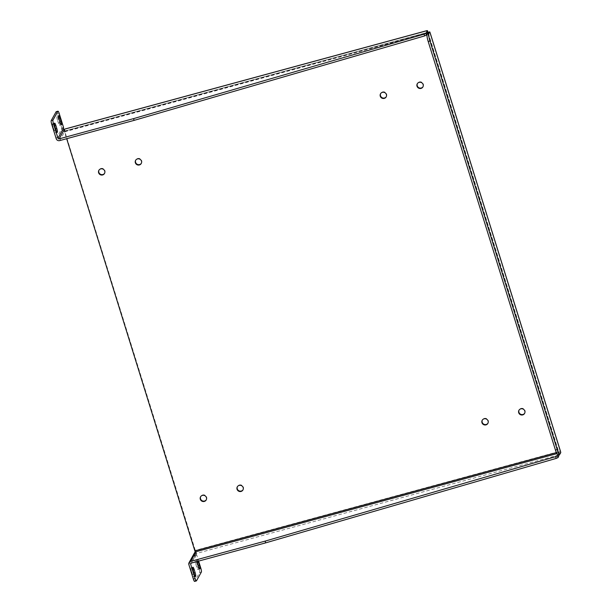<?xml version="1.0" encoding="UTF-8"?>
<svg xmlns="http://www.w3.org/2000/svg" width="612" height="612" viewBox="0 0 612 612"><rect width="100%" height="100%" fill="white"/><g stroke="black" fill="none" stroke-linecap="round" stroke-linejoin="round"><path stroke-width="0.46" stroke-dasharray="3.06 2.29" d="M195.243 552.078L195.741 553.669A2.792 0.528 74.8 0 0 195.289 550.402L64.788 131.412A2.792 0.528 74.8 0 0 63.694 129.369A2.792 0.528 74.8 0 0 63.61 129.446L64.467 129.209M141.357 163.282A3.228 3.114 -151 0 0 140.171 158.776A3.228 3.114 -151 0 0 135.726 160.153M487.963 423.198A3.228 3.114 -151 0 0 486.777 418.7A3.228 3.114 -151 0 0 482.332 420.069M243.041 489.768A3.228 3.114 -151 0 0 241.862 485.262A3.228 3.114 -151 0 0 237.41 486.639M386.271 96.711A3.228 3.114 -151 0 0 385.093 92.213A3.228 3.114 -151 0 0 380.641 93.582M104.614 173.265A3.228 3.114 -151 0 0 103.436 168.767A3.228 3.114 -151 0 0 98.983 170.136M423.014 86.728A3.228 3.114 -151 0 0 421.829 82.222A3.228 3.114 -151 0 0 417.384 83.599M206.305 499.752A3.228 3.114 -151 0 0 205.119 495.253A3.228 3.114 -151 0 0 200.675 496.623M524.698 413.215A3.228 3.114 -151 0 0 523.52 408.709A3.228 3.114 -151 0 0 519.068 410.086M56.212 138.71L61.575 129.048A2.792 2.693 -151 0 0 65.033 130.945L64.489 129.201L65.04 130.945L427.482 32.436L426.939 30.692C426.426 30.646 426.748 31.25 427.903 32.49C429.57 32.796 430.244 32.742 429.93 32.329L428.171 32.811L427.482 32.436L427.604 33.033L427.482 32.436L427.604 33.033L428.171 32.811L558.894 452.513L558.182 452.276L559.07 454.915L559.567 454.831M64.788 131.412L427.903 32.49L427.604 33.033L428.171 32.811L427.52 33.186L427.903 32.49L427.52 33.186L558.022 452.184L558.894 452.513L558.022 452.184L558.534 451.901L559.07 454.915L195.741 553.669M63.61 129.446L66.685 138.702M558.083 454.777L559.024 453.079L557.976 453.041L559.07 454.915M428.232 33.3L430.014 32.604M560.783 452.597L559.024 453.079L558.894 452.513L560.653 452.031C560.508 450.96 559.796 450.922 558.534 451.901L558.182 452.276M427.757 32.757L558.534 451.901M59.67 140.607L65.033 130.945L64.153 131.19M191.258 563.094L196.628 553.432L196.085 551.687L196.628 553.432A0.933 0.895 -151 0 0 196.016 554.541L191.273 563.086M557.968 454.808A6.464 1.216 74.8 0 0 558.159 454.632L559.024 453.079L559.437 454.41M61.575 129.048L61.804 127.992L57.467 114.046A3.228 0.612 74.8 0 0 56.205 111.682M53.282 127.472A3.228 0.612 -105.2 0 1 52.846 123.609A3.228 0.612 -105.2 0 1 54.108 125.973L55.057 129.002A3.228 0.612 -105.2 0 1 55.485 132.873A3.228 0.612 -105.2 0 1 54.223 130.501L53.282 127.472L55.042 126.998M57.444 119.975A3.228 0.612 -105.2 0 1 57.015 116.104A3.228 0.612 -105.2 0 1 58.278 118.476L59.219 121.505A3.228 0.612 -105.2 0 1 59.655 125.368A3.228 0.612 -105.2 0 1 58.385 123.004L57.444 119.975L59.211 119.493M63.212 128.16L61.445 128.635M194.455 552.95A2.792 2.693 -151 0 0 194.249 555.023L194.509 555.849L196.268 555.367L196.016 554.541M198.066 561.242A3.228 0.612 74.8 0 0 197.102 559.735A3.228 0.612 74.8 0 0 197.026 561.525M196.268 555.367L196.636 554.717L198.617 561.089M195.771 564.08L196.712 567.11A3.228 0.612 74.8 0 0 197.974 569.474A3.228 0.612 74.8 0 0 197.546 565.61L196.597 562.581A3.228 0.612 74.8 0 0 195.335 560.209A3.228 0.612 74.8 0 0 195.771 564.08L197.531 563.598M194.509 555.849L194.868 555.199L199.084 568.724A3.228 0.612 -105.2 0 1 199.611 572.503L194.715 581.316L196.483 580.834M191.602 571.577L192.543 574.607A3.228 0.612 74.8 0 0 193.813 576.978A3.228 0.612 74.8 0 0 193.377 573.107L192.436 570.078A3.228 0.612 74.8 0 0 191.174 567.714A3.228 0.612 74.8 0 0 191.602 571.577L193.369 571.103M61.804 127.992L63.571 127.51M196.636 554.717L194.868 555.199M558.259 451.748L195.289 550.402M64.543 131.848L427.52 33.186M558.022 452.184L556.377 452.628M558.527 453.171L556.859 453.63M558.159 454.632L559.926 454.15M188.886 564.685L194.249 555.023M59.226 113.572L57.467 114.046M55.057 129.002L55.623 128.849M54.72 125.804L54.108 125.973M55.983 130.027L54.223 130.501M59.219 121.505L59.785 121.352M58.882 118.307L58.278 118.476M60.152 122.522L58.385 123.004M197.209 562.413L196.597 562.581M197.546 565.61L198.112 565.457M198.472 566.628L196.712 567.11M200.843 568.242L199.084 568.724M201.371 572.029L199.611 572.503M193.04 569.91L192.436 570.078M193.377 573.107L193.943 572.954M194.31 574.133L192.543 574.607M63.694 129.369L64.184 129.231M135.833 159.931L135.596 160.367M141.487 163.067L141.242 163.503M482.44 419.847L482.202 420.283M488.093 422.984L487.848 423.42M237.525 486.418L237.288 486.854M243.171 489.554L242.933 489.99M380.756 93.368L380.511 93.797M386.401 96.505L386.164 96.933M99.098 169.922L98.861 170.35M104.744 173.058L104.507 173.487M417.491 83.377L417.254 83.813M423.144 86.514L422.9 86.95M200.79 496.401L200.545 496.837M206.435 499.545L206.198 499.973M519.183 409.864L518.938 410.3M524.828 413.001L524.591 413.437M427.038 32.643L426.671 30.807M64.184 131.159L427.214 32.49M428.27 33.071L558.81 452.184M196.085 553.852L190.722 563.514M54.613 123.127L52.846 123.609M57.253 132.391L55.485 132.873M58.775 115.63L57.015 116.104M61.414 124.894L59.655 125.368M197.102 559.735L195.335 560.209M199.742 568.999L197.974 569.474M192.933 567.232L191.174 567.714M195.572 576.496L193.813 576.978"/><path stroke-width="0.92" d="M135.726 160.153A3.228 3.114 -151 0 0 141.357 163.282M482.332 420.069A3.228 3.114 -151 0 0 487.963 423.198M237.41 486.639A3.228 3.114 -151 0 0 243.041 489.768M380.641 93.582A3.228 3.114 -151 0 0 386.271 96.711M98.983 170.136A3.228 3.114 -151 0 0 104.614 173.265M417.384 83.599A3.228 3.114 -151 0 0 423.014 86.728M200.675 496.623A3.228 3.114 -151 0 0 206.305 499.752M519.068 410.086A3.228 3.114 -151 0 0 524.698 413.215M64.467 129.209L64.489 129.201A0.933 0.895 29 0 1 63.342 128.574L63.571 127.51L59.226 113.572A3.228 0.612 74.8 0 0 57.964 111.2A3.228 0.612 74.8 0 0 57.872 111.292L52.976 120.097A3.228 0.612 74.8 0 0 53.504 123.876L57.972 138.228A0.933 0.895 -151 0 0 59.127 138.863L133.561 118.629L424.093 34.165L425.914 33.331L427.436 30.6L426.671 30.761M66.685 138.702L195.243 552.078M430.014 32.604L429.739 31.87L428.882 33.415A6.464 1.216 74.8 0 0 429.938 40.981L557.203 449.591A6.464 1.216 74.8 0 0 559.735 454.326A6.464 1.216 74.8 0 0 559.926 454.15L560.783 452.597L560.454 451.381M139.36 164.965A3.228 3.114 29 0 1 135.596 160.367A3.228 3.114 29 0 1 139.934 159.212A3.228 3.114 29 0 1 139.36 164.965M485.974 424.881A3.228 3.114 29 0 1 482.202 420.283A3.228 3.114 29 0 1 486.54 419.128A3.228 3.114 29 0 1 485.974 424.881M241.052 491.451A3.228 3.114 29 0 1 237.288 486.854A3.228 3.114 29 0 1 241.618 485.698A3.228 3.114 29 0 1 241.052 491.451M384.282 98.394A3.228 3.114 29 0 1 380.511 93.797A3.228 3.114 29 0 1 384.849 92.641A3.228 3.114 29 0 1 384.282 98.394M102.625 174.948A3.228 3.114 29 0 1 98.861 170.35A3.228 3.114 29 0 1 103.191 169.195A3.228 3.114 29 0 1 102.625 174.948M421.018 88.411A3.228 3.114 29 0 1 417.254 83.813A3.228 3.114 29 0 1 421.591 82.658A3.228 3.114 29 0 1 421.018 88.411M204.316 501.435A3.228 3.114 29 0 1 200.545 496.837A3.228 3.114 29 0 1 204.882 495.682A3.228 3.114 29 0 1 204.316 501.435M522.709 414.898A3.228 3.114 29 0 1 518.938 410.3A3.228 3.114 29 0 1 523.275 409.145A3.228 3.114 29 0 1 522.709 414.898M195.197 551.925L196.085 551.687A2.792 2.693 -151 0 0 194.455 552.95L189.093 562.604A2.792 2.693 29 0 1 190.715 561.342L265.149 541.115L265.692 542.859L191.258 563.094A0.933 0.895 29 0 0 190.653 564.203L195.121 578.554L193.354 579.036L188.886 564.685A2.792 2.693 29 0 1 189.093 562.604M559.437 454.41L558.045 457.562L556.224 458.388L265.692 542.859M427.436 30.6L427.979 32.344L426.457 35.075L425.914 33.331M426.457 35.075L424.636 35.909L424.093 34.165M424.636 35.909L134.105 120.38L133.561 118.629M134.105 120.38L59.67 140.607A2.792 2.693 29 0 1 56.212 138.71L51.745 124.358L53.504 123.876M265.149 541.115L555.681 456.644L556.224 458.388M555.681 456.644L557.501 455.818L558.045 457.562M557.501 455.818L558.083 454.777M428.882 33.415L427.115 33.897A6.464 1.216 74.8 0 0 428.171 41.455L429.938 40.981M427.115 33.897L427.979 32.344L429.739 31.87M557.203 449.591L555.444 450.072A6.464 1.216 74.8 0 0 557.968 454.808L559.735 454.326M555.444 450.072L428.171 41.455M55.042 126.998A3.228 0.612 -105.2 0 1 54.613 123.127A3.228 0.612 -105.2 0 1 55.876 125.491L56.817 128.528A3.228 0.612 -105.2 0 1 57.253 132.391A3.228 0.612 -105.2 0 1 55.983 130.027L55.042 126.998M59.211 119.493A3.228 0.612 -105.2 0 1 58.775 115.63A3.228 0.612 -105.2 0 1 60.037 117.994L60.986 121.023A3.228 0.612 -105.2 0 1 61.414 124.894A3.228 0.612 -105.2 0 1 60.152 122.522L59.211 119.493M57.964 111.2L56.205 111.682A3.228 0.612 74.8 0 0 56.105 111.766L51.217 120.579A3.228 0.612 74.8 0 0 51.745 124.358M197.026 561.525A3.228 0.612 74.8 0 0 197.531 563.598L198.472 566.628A3.228 0.612 74.8 0 0 199.742 568.999A3.228 0.612 74.8 0 0 199.305 565.128L198.365 562.099A3.228 0.612 74.8 0 0 198.066 561.242M198.617 561.089L200.843 568.242A3.228 0.612 -105.2 0 1 201.371 572.029L196.483 580.834A3.228 0.612 -105.2 0 1 196.383 580.918A3.228 0.612 -105.2 0 1 195.121 578.554M195.144 572.633L194.195 569.596A3.228 0.612 74.8 0 0 192.933 567.232A3.228 0.612 74.8 0 0 193.369 571.103L194.31 574.133A3.228 0.612 74.8 0 0 195.572 576.496A3.228 0.612 74.8 0 0 195.144 572.633L193.943 572.954M194.715 581.316A3.228 0.612 -105.2 0 1 194.624 581.4A3.228 0.612 -105.2 0 1 193.354 579.036M59.127 138.863L64.489 129.201L426.939 30.692M429.93 32.329L560.653 452.031M556.377 452.628L195.044 550.838M57.972 138.228L63.342 128.574M556.859 453.63L196.085 551.687L190.715 561.342M191.273 563.086L190.653 564.203M52.976 120.097L51.217 120.579M56.105 111.766L57.872 111.292M55.623 128.849L56.817 128.528M55.876 125.491L54.72 125.804M59.785 121.352L60.986 121.023M60.037 117.994L58.882 118.307M198.365 562.099L197.209 562.413M198.112 565.457L199.305 565.128M194.195 569.596L193.04 569.91M64.184 129.231L426.732 30.692M430.045 32.513L560.584 451.625M194.624 581.4L196.383 580.918"/></g></svg>
